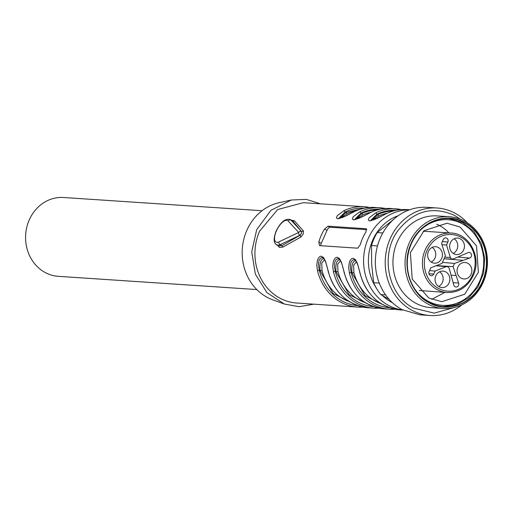 <?xml version="1.0" encoding="UTF-8"?>
<svg xmlns="http://www.w3.org/2000/svg" width="513" height="513" viewBox="0 0 513 513"><rect width="100%" height="100%" fill="white"/><g stroke="black" fill="none" stroke-linecap="round" stroke-linejoin="round"><path stroke-width="0.77" d="M460.014 226.996L446.983 223.232L424.046 230.696L410.374 252.653L412.215 279.091L428.721 297.944L441.751 301.708L464.695 294.25L478.36 272.294L476.526 245.855L460.014 226.996M416.594 291.564A42.919 38.443 93.8 0 0 428.214 301.246A42.919 38.443 93.8 0 0 479.751 281.015A42.919 38.443 93.8 0 0 462.367 223.815A42.919 38.443 93.8 0 0 420.698 229.952M443.149 306.652L456.525 304.684L468.606 297.835L477.981 286.895L483.579 273.134L484.734 258.148L481.329 243.669L473.743 231.376L462.867 222.687L449.022 218.519M429.304 302.49A44.176 39.565 93.8 0 0 443.944 306.716A44.176 39.565 93.8 0 0 485.067 273.673A44.176 39.565 93.8 0 0 464.457 222.789A44.176 39.565 93.8 0 0 449.818 218.564A44.176 39.565 93.8 0 0 408.694 251.607A44.176 39.565 93.8 0 0 429.304 302.49M464.598 222.469C445.733 211.67 420.096 221.731 411.118 243.463C401.16 264.663 409.804 293.109 429.163 302.811C448.029 313.61 473.672 303.542 482.643 281.817C492.602 260.61 483.964 232.171 464.598 222.469M464.534 221.129A45.971 41.175 -86.2 0 1 483.163 282.394A45.971 41.175 -86.2 0 1 443.187 308.467A45.971 41.175 -86.2 0 1 427.957 304.068A45.971 41.175 -86.2 0 1 409.329 242.803A45.971 41.175 -86.2 0 1 449.305 216.73A45.971 41.175 -86.2 0 1 464.534 221.129M449.305 216.73L437.191 215.922A45.971 41.175 93.8 0 0 394.401 250.312A45.971 41.175 93.8 0 0 415.844 303.26A45.971 41.175 93.8 0 0 431.08 307.659L443.187 308.467M460.507 219.263L454.576 215.441C432.497 205.642 413.529 210.83 397.671 231.017C379.825 255.397 388.181 295.635 413.69 308.14L434.165 313.142L454.633 307.441M461.854 304.863A53.871 48.254 -86.2 0 1 429.913 315.501A53.871 48.254 -86.2 0 1 412.067 310.346A53.871 48.254 -86.2 0 1 386.93 248.298A53.871 48.254 -86.2 0 1 437.082 207.996A53.871 48.254 -86.2 0 1 454.928 213.151A53.871 48.254 -86.2 0 1 467.324 222.777M437.082 207.996L427.201 207.335A53.871 48.254 93.8 0 0 377.055 247.638A53.871 48.254 93.8 0 0 402.186 309.685L420.038 314.841L429.913 315.501M393.445 219.551L377.235 232.562A50.28 45.035 93.8 0 0 371.521 245.522L371.662 264.06L373.65 282.714A50.28 45.035 93.8 0 0 380.781 294.552L385.584 294.872M373.65 282.714L379.267 283.093M380.781 294.552L389.239 299.451M406.11 211.196A50.28 45.035 93.8 0 0 405.084 211.439L405.514 211.471M377.235 232.562L382.839 232.934M405.084 211.439L403.686 212.376M371.521 245.522L377.497 245.919M291.358 220.141L294.462 220.821L292.776 221.065L290.326 219.59A14.364 5.919 -61.8 0 1 290.999 220.115L301.548 231.555L301.387 233.441L301.638 231.607L303.497 231.094L303.177 234.101L300.868 237.064L282.881 247.074L281.951 245.618L280.169 244.663A14.364 5.919 -61.8 0 1 276.751 244.913L278.758 245.958L281.951 245.618L300.015 235.287L301.42 233.466M294.462 220.821L303.497 231.094M276.93 244.611L279.508 247.497L282.881 247.074M369.726 207.47A50.28 45.035 93.8 0 0 364.345 206.745L303.318 202.68L277.655 209.56L259.597 231.196A50.28 45.035 93.8 0 0 296.629 303.016L357.657 307.082A50.28 45.035 93.8 0 0 363.089 307.082M324.53 229.048A50.28 45.035 93.8 0 0 321.26 235.307A50.28 45.035 93.8 0 0 318.817 242.008L319.503 245.637L357.747 248.183L360.241 244.772A50.28 45.035 93.8 0 1 362.691 238.07A50.28 45.035 93.8 0 1 365.961 231.812L366.32 228.747L328.076 226.201L324.53 229.048L327.005 230.375L321.285 243.335A3.591 1.481 -61.8 0 0 320.747 245.721M354.804 211.394L345.454 216.191L337.881 218.871L336.438 217.961L337.253 215.672L343.966 210.67L345.089 212.036L338.574 218.506L343.364 217.114L354.675 211.414C361.255 208.336 368.09 207.021 375.176 207.47A50.28 45.035 93.8 0 0 354.804 211.394A1.436 0.571 -115.3 0 0 354.675 211.414M370.514 212.562L361.389 217.249L353.816 219.936L352.367 219.025L353.181 216.736L359.902 211.734L361.024 213.094A48.844 43.752 -86.2 0 1 380.3 209.253M386.443 213.62L377.324 218.314L369.745 220.994L368.302 220.083L369.116 217.801L375.837 212.792L376.959 214.158A48.844 43.752 -86.2 0 1 396.235 210.317M387.046 306.742L364.987 295.635L352.014 272.884L351.238 272.474L349.359 272.826L348.66 267.42L349.218 262.938C350.148 259.822 351.488 258.289 353.233 258.347L355.49 259.693L357.381 263.432L360.19 273.544A50.28 45.035 93.8 0 0 400.358 309.929L402.987 310.108M371.111 305.684L349.058 294.571L336.079 271.826L335.303 271.409L333.424 271.762L332.725 266.356L333.283 261.874C334.213 258.757 335.553 257.225 337.298 257.289L339.555 258.629L341.446 262.367L344.261 272.486A50.28 45.035 93.8 0 0 384.423 308.871L389.521 309.211A50.28 45.035 93.8 0 0 394.959 309.204M355.182 304.619L333.123 293.513L320.144 270.761L319.375 270.351L317.489 270.697L316.79 265.292L317.348 260.816C318.278 257.693 319.618 256.167 321.369 256.224L323.62 257.564L325.511 261.309L328.326 271.422A50.28 45.035 93.8 0 0 368.494 307.806L373.592 308.146A50.28 45.035 93.8 0 0 379.024 308.14M300.868 237.064L299.925 235.243L280.169 244.663A2.155 1.712 64.5 0 1 278.944 241.873A12.209 5.027 118.2 0 1 276.392 230.965A12.209 5.027 118.2 0 1 288.146 221.007A2.155 1.943 -42.7 0 1 290.999 220.115L292.776 221.065L301.548 231.555A2.155 1.943 137.3 0 0 298.701 232.453L288.146 221.007M320.606 203.834L306.261 199.365L291.32 200.019L270.928 210.317L256.712 229.651L251.723 251.78L255.339 274.096L266.914 292.628L284.388 304.062L299.111 306.697L313.918 304.171M366.846 229.696L330.026 227.24A3.591 1.481 -61.8 0 0 327.005 230.375M370.739 212.453A50.28 45.035 93.8 0 1 391.111 208.528C384.025 208.086 377.19 209.4 370.61 212.478L359.299 218.179L354.509 219.57L361.024 213.094L362.909 214.883L358.491 217.685L357.478 218.936M386.667 213.517A50.28 45.035 93.8 0 1 407.046 209.593C399.96 209.144 393.125 210.458 386.545 213.536L375.234 219.243L370.444 220.635L376.959 214.158L378.838 215.941L374.419 218.75L373.413 220M389.739 307.781A48.844 43.752 93.8 0 1 351.238 272.474C349.571 264.984 350.475 260.713 353.951 259.661L354.849 259.95M373.804 306.716A48.844 43.752 93.8 0 1 335.303 271.409C333.636 263.926 334.54 259.655 338.022 258.603L338.913 258.885M357.875 305.658A48.844 43.752 93.8 0 1 319.375 270.351C317.707 262.861 318.611 258.59 322.087 257.539L322.978 257.827M291.32 200.019L279.149 202.693A50.28 45.035 93.8 0 0 246.849 230.35A50.28 45.035 93.8 0 0 272.679 299.797L284.388 304.062M339.811 218.416L345.865 212.446L346.974 213.818L342.556 216.627L341.543 217.871M355.74 219.481L361.8 213.511A48.126 43.105 -86.2 0 1 377.497 209.92M371.675 220.545L377.735 214.575A48.126 43.105 -86.2 0 1 393.426 210.984M356.394 261.842L353.611 265.176L353.887 272.518L352.014 272.884C351.258 265.362 352.502 261.271 355.74 260.623M340.459 260.784L337.676 264.118L337.958 271.454L336.079 271.826C335.329 264.298 336.566 260.213 339.805 259.559M324.53 259.719L321.741 263.054L322.023 270.396L320.144 270.761C319.394 263.233 320.638 259.148 323.876 258.501M262.06 210.728L63.599 197.499A39.507 35.384 93.8 0 0 29.247 219.91A39.507 35.384 93.8 0 0 45.259 272.557A39.507 35.384 93.8 0 0 58.347 276.334L256.801 289.563M448.901 232.896A39.328 35.224 93.8 0 0 439.635 225.637A39.328 35.224 93.8 0 0 436.685 224.239M444.931 292.384L431.677 299.348M467.747 263.265A8.259 7.4 93.8 0 0 464.746 262.464A8.259 7.4 93.8 0 0 457.288 268.793A8.259 7.4 93.8 0 0 461.174 278.168A8.259 7.4 93.8 0 0 463.649 278.937A8.259 7.4 93.8 0 0 471.562 272.922A8.259 7.4 93.8 0 0 467.747 263.265M435.832 275.795A8.259 7.4 93.8 0 0 435.447 282.105A8.259 7.4 93.8 0 0 441.911 287.594A8.259 7.4 93.8 0 0 449.093 282.907A8.259 7.4 93.8 0 0 449.478 276.597A8.259 7.4 93.8 0 0 443.014 271.114A8.259 7.4 93.8 0 0 435.832 275.795M428.406 251.389A8.259 7.4 93.8 0 0 428.028 257.699A8.259 7.4 93.8 0 0 434.492 263.188A8.259 7.4 93.8 0 0 441.674 258.501A8.259 7.4 93.8 0 0 442.059 252.191A8.259 7.4 93.8 0 0 435.588 246.702A8.259 7.4 93.8 0 0 428.406 251.389M450.401 242.752A8.259 7.4 93.8 0 0 450.023 249.061A8.259 7.4 93.8 0 0 456.487 254.551A8.259 7.4 93.8 0 0 463.669 249.863A8.259 7.4 93.8 0 0 464.053 243.553A8.259 7.4 93.8 0 0 457.59 238.064A8.259 7.4 93.8 0 0 450.401 242.752M455.089 286.741A2.873 2.571 93.8 0 0 458.616 283.022L453.12 266.619L454.537 263.413L469.626 258.052A2.873 2.571 93.8 0 0 469.106 252.415A2.873 2.571 93.8 0 0 467.984 252.646L453.197 259.014L451.478 258.911L450.343 257.481L446.554 245.015L447.881 242.008A2.873 2.571 93.8 0 0 445.72 237.904A2.873 2.571 93.8 0 0 443.264 239.533L441.597 243.316L445.38 255.756L442.007 263.406L430.792 267.812L429.125 271.589A2.873 2.571 93.8 0 0 431.196 275.693A2.873 2.571 93.8 0 0 433.741 274.064L435.069 271.056L446.304 266.645L448.022 266.747L449.157 268.177L453.742 284.933A2.873 2.571 93.8 0 0 455.089 286.741M438.628 286.478A8.259 7.4 93.8 0 0 442.405 282.464A8.259 7.4 93.8 0 0 442.783 276.154A8.259 7.4 93.8 0 0 439.609 271.781M431.209 262.066A8.259 7.4 93.8 0 0 434.986 258.052A8.259 7.4 93.8 0 0 435.364 251.742A8.259 7.4 93.8 0 0 432.183 247.375M453.203 253.435A8.259 7.4 93.8 0 0 456.98 249.421A8.259 7.4 93.8 0 0 457.359 243.111A8.259 7.4 93.8 0 0 454.178 238.737M435.069 271.056L429.561 270.608M446.554 245.015L442.02 244.714M462.495 260.29L445.175 258.821M455.807 275.449L451.286 275.186M451.094 233.043A29.812 26.702 93.8 0 0 425.174 249.953A29.812 26.702 93.8 0 0 447.131 292.532C458.853 292.711 467.548 287.062 473.21 275.584C481.976 257.59 469.414 233.428 451.094 233.043L426.072 231.376A29.812 26.702 93.8 0 0 423.244 231.357M419.301 290.505L447.131 292.532M409.496 209.836A50.28 45.035 93.8 0 0 368.263 238.442A50.28 45.035 93.8 0 0 402.82 310.019M369.738 207.47L364.345 206.745A50.28 45.035 93.8 0 0 343.966 210.67M385.661 208.534A50.28 45.035 93.8 0 0 380.28 207.81A50.28 45.035 93.8 0 0 359.902 211.734M401.596 209.593A50.28 45.035 93.8 0 0 396.209 208.868A50.28 45.035 93.8 0 0 375.837 212.792M349.359 272.826A50.28 45.035 93.8 0 0 389.521 309.211L394.965 309.204M333.424 271.762A50.28 45.035 93.8 0 0 373.592 308.146L379.03 308.146M317.489 270.697A50.28 45.035 93.8 0 0 357.657 307.082L363.101 307.082M278.944 241.873L298.701 232.453A2.155 1.712 -115.5 0 0 299.925 235.243A2.155 0.885 118.2 0 0 301.387 233.441M321.285 243.335L318.817 242.008M330.026 227.24L328.076 226.201M376.414 288.216A46.689 41.822 -86.2 0 1 372.739 240.09A46.689 41.822 -86.2 0 1 398.274 215.678M364.371 208.195A48.844 43.752 93.8 0 0 345.089 212.036L345.865 212.446L361.562 208.862M392.471 302.734A46.689 41.822 -86.2 0 1 382.461 295.552M355.387 211.087A46.689 41.822 93.8 0 0 346.974 213.818M362.909 214.883A46.689 41.822 -86.2 0 1 371.322 212.151M378.838 215.941A46.689 41.822 -86.2 0 1 387.251 213.209M353.887 272.518A46.689 41.822 93.8 0 0 381.223 303.715M337.958 271.454A46.689 41.822 93.8 0 0 365.288 302.657M322.023 270.396A46.689 41.822 93.8 0 0 349.353 301.593M472.537 275.045A28.375 25.413 93.8 0 0 461.04 237.237A28.375 25.413 93.8 0 0 426.963 250.613A28.375 25.413 93.8 0 0 438.461 288.421A28.375 25.413 93.8 0 0 472.537 275.045M453.21 282.708L458.616 283.022M446.304 266.645L435.986 265.772M433.741 274.064L428.971 273.711M442.353 241.597L447.881 242.008M450.343 257.481L444.765 257.154M458.141 257.071L469.626 258.052M454.537 263.413L442.456 262.393M453.12 266.619L438.525 265.76M276.751 244.913C273.551 243.194 273.346 238.564 276.154 231.023C280.714 221.924 285.44 218.115 290.326 219.59M375.176 207.47L385.673 208.534M391.111 208.528L401.602 209.593M407.046 209.593L409.675 209.766M354.772 259.905C356.618 261.155 358.375 265.683 360.043 273.493C366.41 295.219 379.851 307.364 400.358 309.929M338.837 258.847C340.69 260.091 342.44 264.618 344.108 272.429C350.482 294.161 363.916 306.306 384.423 308.871M322.908 257.782C324.755 259.033 326.512 263.56 328.173 271.364C334.547 293.096 347.987 305.241 368.494 307.806M447.227 266.51L436.473 265.58M452.351 259.155L444.053 258.764"/></g></svg>
